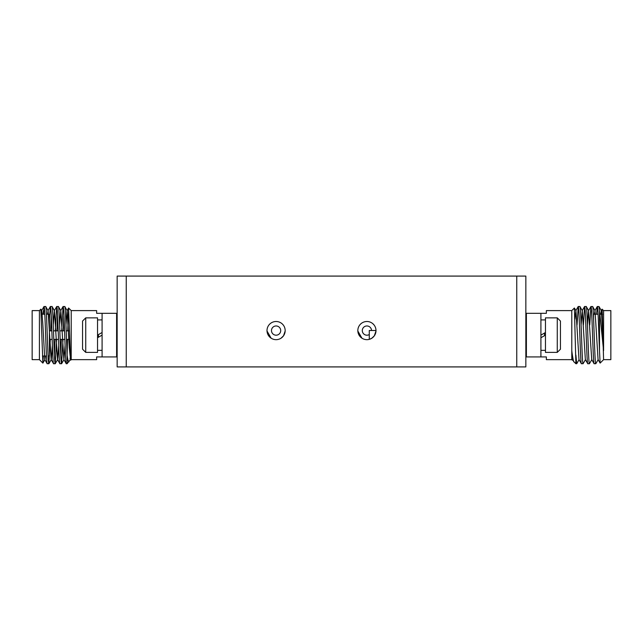 <?xml version="1.0" encoding="UTF-8"?>
<svg xmlns="http://www.w3.org/2000/svg" width="643" height="643" viewBox="0 0 643 643"><rect width="100%" height="100%" fill="white"/><g stroke="black" fill="none" stroke-linecap="round" stroke-linejoin="round"><path stroke-width="0.96" d="M369.275 334.545A4.614 4.614 0 0 1 363.046 333.106A4.614 4.614 0 0 1 364.388 326.716A4.614 4.614 0 0 1 371.525 330.494M279.954 333.106A4.614 4.614 0 0 1 273.564 334.44A4.614 4.614 0 0 1 272.23 328.059A4.614 4.614 0 0 1 278.612 326.716A4.614 4.614 0 0 1 279.954 333.106M366.912 321.5A9.082 9.082 0 0 0 357.829 330.582A9.082 9.082 0 0 0 366.912 339.665A9.082 9.082 0 0 0 375.994 330.582A9.082 9.082 0 0 0 366.912 321.5M359.493 335.823L357.838 331.032L361.945 338.186M362.009 338.226L359.509 335.855M276.088 321.5A9.082 9.082 0 0 0 267.006 330.582A9.082 9.082 0 0 0 276.088 339.665A9.082 9.082 0 0 0 285.171 330.582A9.082 9.082 0 0 0 276.088 321.5M268.67 335.823L267.022 331.032L271.129 338.186M271.185 338.226L268.694 335.855M526.392 345.042L525.845 345.042L525.845 325.205L526.392 325.205M117.155 325.205L116.608 325.205M117.155 345.042L116.608 345.042M545.449 335.132L540.916 337.744M284.945 332.608L285.162 331.032L283.515 335.815L281.112 338.146M375.761 332.608L375.978 331.032L374.33 335.815L371.935 338.146M525.845 315.689L526.392 315.142M525.845 354.558L526.392 355.105M117.155 315.689L116.608 315.142M117.155 354.558L116.608 355.105M545.457 319.909L540.916 319.909M540.916 335.124L545.457 332.503M545.457 350.339L540.916 350.339M540.916 313.326L526.392 313.326L526.392 356.921L540.916 356.921L540.916 313.326L546.365 313.326L546.365 310.601L571.796 310.601L574.392 308.013L575.887 363.729L576.755 363.681L579.126 359.59M540.916 356.921L546.365 356.921L546.365 359.646L571.796 359.646L572.374 360.217L571.796 350.58L571.796 359.646M545.457 317.867L557.264 317.867L557.264 352.38L545.457 352.38L545.457 317.867M71.204 310.601L71.204 359.646L96.635 359.646L96.635 356.921L116.608 356.921L116.608 313.326L96.635 313.326L96.635 310.601L71.204 310.601L68.608 308.013L70.585 360.209L69.235 347.381L67.049 310.657L68.608 308.013M97.543 317.867L97.543 352.38L85.736 352.38L85.736 317.867L97.543 317.867M97.543 350.339L102.084 350.339M102.084 335.124L97.543 337.744M97.543 319.909L102.084 319.909M557.264 317.867L560.447 321.05L560.447 349.197L557.264 352.38M572.768 359.59L572.374 360.217M571.796 310.601L571.796 350.58C572.101 354.14 573.636 362.99 573.95 361.792L575.887 363.729M571.796 350.58L572.64 359.59L573.95 361.792M581.425 363.729C580.364 365.481 579.303 304.766 578.242 306.518L579.882 306.518C580.942 304.766 582.003 365.481 583.064 363.729L581.368 363.681L578.997 359.59L575.951 310.657L574.392 308.013M85.736 352.38L82.553 349.197L82.553 321.05L85.736 317.867M71.204 359.646L70.626 360.217M70.296 357.203L70.023 358.698M70.449 359.341L67.113 363.729L66.245 363.681L63.874 359.59L65.088 345.331M67.177 310.657L64.758 306.518C65.53 305.128 66.366 338.821 67.113 355.049L67.499 339.391M67.708 330.856L68.576 308.021M601.719 314.234L602.105 309.179L603.584 310.601L603.584 350.58L599.501 310.529L599.501 351.046C598.794 333.556 598.03 305.393 597.315 306.518L596.543 314.234M597.315 306.518L599.011 306.558L601.374 310.657L600.755 314.234M594.14 363.729C593.079 365.481 592.018 304.766 590.957 306.518L588.538 310.657L591.713 359.59L594.14 363.729L595.828 363.681L598.199 359.59M578.242 306.518L577.036 324.916M584.6 306.518L586.239 306.518C587.3 304.766 588.361 365.481 589.422 363.729L587.782 363.729C586.721 365.481 585.66 304.766 584.6 306.518L583.394 324.916M583.064 363.729L585.484 359.59M590.909 306.558L589.752 324.916M590.957 306.518L592.653 306.558L595.016 310.657L594.397 314.234M589.422 363.729L591.841 359.59M575.887 355.049L576.707 363.729M579.882 306.518L582.301 310.657L581.095 324.916M587.782 363.729L585.355 359.59L582.301 310.657M586.239 306.518L588.658 310.657M592.597 306.518C593.658 304.766 594.719 365.481 595.78 363.729M41.224 313.101L41.747 310.657L42.743 322.858L44.801 359.59L47.172 363.681L48.86 363.729C47.807 365.481 46.738 304.766 45.685 306.518L48.104 310.657L51.159 359.59L53.578 363.729C52.525 365.481 51.464 304.766 50.403 306.518L49.415 318.976M45.685 306.518L43.989 306.558L41.626 310.657M47.22 363.729C46.167 365.481 45.106 304.766 44.045 306.518L43.499 314.234M64.758 306.518L63.062 306.558L61.688 330.856M66.293 363.729C65.24 365.481 64.179 304.766 63.118 306.518M67.113 363.729L67.113 355.049C67.804 360.104 68.447 362.355 69.05 361.792M53.248 324.916L54.462 310.657L57.516 359.59L59.887 363.681L61.575 363.729C60.522 365.481 59.453 304.766 58.4 306.518L60.82 310.657L63.874 359.59M58.4 306.518L56.705 306.558L55.33 330.856M59.936 363.729C58.883 365.481 57.822 304.766 56.761 306.518M53.578 363.729L55.218 363.729C54.165 365.481 53.096 304.766 52.043 306.518L54.462 310.657M52.043 306.518L50.403 306.518M61.575 363.729L63.006 339.391M63.327 330.856L63.938 315.199M61.366 339.391L60.755 355.049M55.218 363.729L56.648 339.391M56.97 330.856L57.581 315.199M55.017 339.391L54.398 355.049M48.86 363.729L50.291 339.391M50.612 330.856L51.223 315.199M602.145 309.162L603.584 359.646L600.128 363.102L599.501 351.046M39.416 359.646L39.416 310.601L40.855 309.162L42.872 363.102L39.416 359.646L32.15 359.646L32.15 310.601L39.416 310.601M41.747 310.657L40.855 309.162M603.584 310.601L610.85 310.601L610.85 359.646L603.584 359.646M593.585 316.509L593.585 318.976L593.593 314.234L598.086 314.234M599.983 314.234L602.539 314.234M593.593 314.234L593.593 319.201M49.415 353.738L49.415 316.509L49.407 356.013L48.096 356.013M46.457 356.013L42.414 356.013M49.407 356.013L49.407 314.234L46.457 314.234M44.817 314.234L41.281 314.234M49.407 314.234L49.415 329.353M49.415 340.886L49.415 316.509M49.407 340.886L49.407 329.353M69.725 339.391L66.502 339.391M64.863 339.391L60.145 339.391M58.505 339.391L53.787 339.391M52.147 339.391L49.415 339.391M69.508 330.856L66.189 330.856M64.549 330.856L59.831 330.856M58.192 330.856L53.473 330.856M51.834 330.856L49.415 330.856M43.017 314.234L43.499 310.529M43.354 356.013L42.872 363.102M595.016 310.657L598.07 359.59L600.128 363.102M42.904 363.086L44.93 359.59L45.42 356.013M47.486 314.234L48.104 310.657M48.916 363.681L51.287 359.59L52.372 345.331M55.274 363.681L57.645 359.59L58.73 345.331M59.606 324.916L60.82 310.657M65.964 324.916L67.049 310.657M603.584 350.58L601.374 310.657M588.538 310.657L587.453 324.916M575.951 310.657L575.003 319.137M598.955 306.518L599.501 310.529M102.084 356.921L102.084 313.326M102.084 332.503L97.543 335.124M516.763 276.088L525.845 276.088L525.845 366.912L516.763 366.912L516.763 276.088L117.155 276.088L117.155 366.912L516.763 366.912M371.879 338.186L374.306 335.855M374.339 335.815L375.761 332.616M281.055 338.186L283.515 335.815L284.945 332.616M373.969 324.86L372.739 323.614M370.006 339.118L372.128 338.017M375.657 333.018L375.809 332.375M375.978 331.049L375.994 330.494L369.275 330.494L369.275 339.351M98.451 334.601L98.451 337.221M544.549 335.646L544.549 333.026M126.237 366.912L126.237 276.088M47.984 310.657L50.347 306.558M54.342 310.657L56.705 306.558M60.699 310.657L63.062 306.558M61.632 363.681L64.003 359.59M597.267 306.558L594.896 310.657M584.551 306.558L582.18 310.657M578.194 306.558L575.823 310.657M601.253 310.657L602.105 309.179"/></g></svg>
